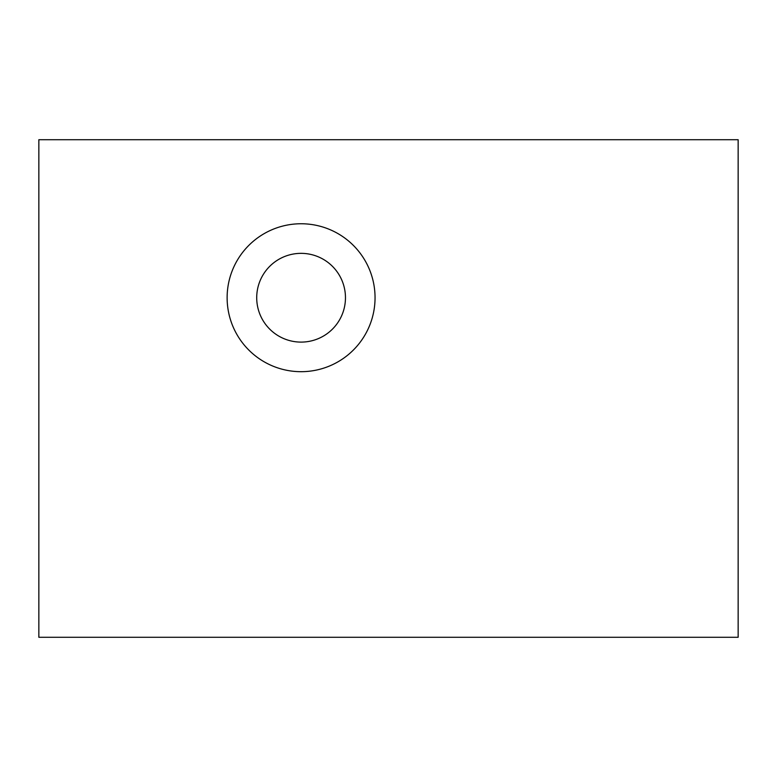 <?xml version="1.0" encoding="UTF-8"?>
<svg xmlns="http://www.w3.org/2000/svg" width="777" height="777" viewBox="0 0 777 777"><rect width="100%" height="100%" fill="white"/><g stroke="black" fill="none" stroke-linecap="round" stroke-linejoin="round"><path stroke-width="1.17" d="M738.15 637.286L738.15 139.714L38.85 139.714L38.85 637.286L738.15 637.286M375.048 297.727A73.961 73.961 0 0 1 301.087 371.688A73.961 73.961 0 0 1 227.127 297.727A73.961 73.961 0 0 1 301.087 223.757A73.961 73.961 0 0 1 375.048 297.727M345.464 297.727A44.376 44.376 0 0 1 301.087 342.103A44.376 44.376 0 0 1 256.711 297.727A44.376 44.376 0 0 1 301.087 253.351A44.376 44.376 0 0 1 345.464 297.727"/></g></svg>
